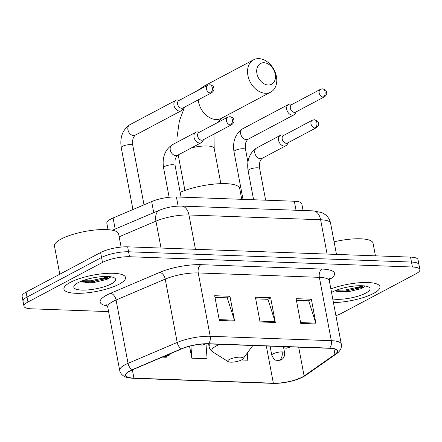 <?xml version="1.0" encoding="UTF-8"?>
<svg xmlns="http://www.w3.org/2000/svg" width="442" height="442" viewBox="0 0 442 442"><rect width="100%" height="100%" fill="white"/><g stroke="black" fill="none" stroke-linecap="round" stroke-linejoin="round"><path stroke-width="0.66" d="M108.047 229.674L106.831 223.243A19.592 5.205 -10.7 0 1 113.091 217.978L151.65 201.574A19.592 5.205 -10.7 0 1 176.402 196.955L294.328 201.232A19.592 5.205 -10.7 0 1 301.809 203.845L303.068 210.502M335.914 315.671A19.592 5.205 169.3 0 0 341.39 313.384L415.916 273.808A19.592 5.205 169.3 0 0 419.9 269.614L418.033 259.719A19.592 5.205 169.3 0 0 410.546 257.106L127.644 246.835A19.592 5.205 169.3 0 0 100.61 252.531L26.084 292.112A19.592 5.205 169.3 0 0 22.1 296.3L23.034 301.251A19.592 5.205 169.3 0 1 27.017 297.063A19.592 5.205 169.3 0 0 23.034 301.251L23.967 306.201A19.592 5.205 169.3 0 0 31.454 308.814L108.588 311.61M418.966 264.67A19.592 5.205 169.3 0 0 411.48 262.056L128.578 251.785A19.592 5.205 169.3 0 0 101.544 257.482L27.017 297.063L101.544 257.482A19.592 5.205 169.3 0 1 128.578 251.785L411.48 262.056A19.592 5.205 169.3 0 1 418.966 264.67M373.567 293.411A31.343 8.326 169.3 0 0 379.938 286.709A31.343 8.326 169.3 0 0 362.363 282.565A31.343 8.326 169.3 0 0 330.859 288.913A31.343 8.326 169.3 0 1 362.363 282.565A31.343 8.326 169.3 0 1 379.938 286.709A31.343 8.326 169.3 0 1 373.567 293.411A31.343 8.326 169.3 0 1 333.439 302.56A31.343 8.326 169.3 0 0 373.567 293.411M119.152 284.178A31.343 8.326 169.3 0 0 125.528 277.471A31.343 8.326 169.3 0 0 103.942 273.604A31.343 8.326 169.3 0 0 70.306 282.405A31.343 8.326 169.3 0 0 63.93 289.112A31.343 8.326 169.3 0 0 85.521 292.98A31.343 8.326 169.3 0 0 119.152 284.178A31.343 8.326 169.3 0 0 125.528 277.471A31.343 8.326 169.3 0 0 103.942 273.604A31.343 8.326 169.3 0 0 70.306 282.405A31.343 8.326 169.3 0 0 63.93 289.112A31.343 8.326 169.3 0 0 85.521 292.98A31.343 8.326 169.3 0 0 119.152 284.178M302.184 377.125A20.896 5.547 -10.7 0 1 273.349 383.197L133.932 378.137A20.896 5.547 -10.7 0 1 125.948 375.352A20.896 5.547 -10.7 0 1 132.628 369.733L181.789 348.815A20.896 5.547 -10.7 0 1 208.193 343.893L329.307 348.285A20.896 5.547 -10.7 0 1 337.29 351.075A20.896 5.547 -10.7 0 1 334.97 354.379L304.113 375.96A20.896 5.547 -10.7 0 1 302.184 377.125M302.588 377.137A21.42 5.685 169.3 0 0 304.571 375.943L335.428 354.362A21.42 5.685 169.3 0 0 329.622 348.119L208.508 343.727A21.42 5.685 169.3 0 0 181.441 348.777L132.28 369.689A21.42 5.685 169.3 0 0 133.617 378.302L273.034 383.363A21.42 5.685 169.3 0 0 279.979 383.12A21.42 5.685 169.3 0 0 293.819 380.501A21.42 5.685 169.3 0 0 302.588 377.137M349.108 290.621A26.122 6.934 -10.7 0 1 340.036 291.919M94.693 281.388A26.122 6.934 -10.7 0 1 85.626 282.687M419.9 269.614A19.592 5.205 169.3 0 0 412.419 267.007L129.512 256.736A19.592 5.205 169.3 0 0 102.478 262.432L27.957 302.008A19.592 5.205 169.3 0 0 23.967 306.201M300.764 323.417L296.09 298.67L311.356 299.223L316.03 323.969L300.764 323.417M219.354 320.461L214.679 295.715L229.945 296.267L234.619 321.014L219.354 320.461M260.062 321.936L255.382 297.195L270.648 297.748L275.327 322.489L260.062 321.936M241.415 359.981L247.78 360.213L247.26 353.07M162.291 357.114L166.369 357.258L166.308 356.379M189.552 346.235L191.811 358.18L207.077 358.738L205.994 343.87M270.648 297.748L267.725 299.3M255.703 298.864L267.968 299.306L275.117 321.654A5.227 3.271 92.1 0 1 275.327 322.489M229.945 296.267L227.017 297.82M214.994 297.383L227.265 297.831L234.409 320.179A5.227 3.271 92.1 0 1 234.619 321.014M311.356 299.223L308.433 300.775M296.405 300.339L308.676 300.787L315.82 323.135A5.227 3.271 92.1 0 1 316.03 323.969M191.811 358.18L190.916 345.898M332.76 298.974A21.288 5.652 169.3 0 0 365.727 293.129A21.288 5.652 169.3 0 0 368.959 287.195A21.288 5.652 169.3 0 0 352.556 286.256A21.288 5.652 169.3 0 0 332.555 291.924A21.288 5.652 169.3 0 0 331.539 292.493M336.368 291.284L348.804 291.632L361.296 288.615L364.28 286.996L365.214 286.024M375.435 255.83L373.042 243.161A32.653 8.669 169.3 0 0 334.102 241.813M363.827 285.858L345.097 290.029L336.859 290.024M365.004 286.328L363.042 287.272L345.285 291.013L335.025 290.753M263.979 62.736A11.752 8.619 62 0 0 256.924 73.538A11.752 8.619 62 0 0 268.189 85.002A11.752 8.619 62 0 0 275.244 74.201A11.752 8.619 62 0 0 263.979 62.736M265.438 93.273A18.282 13.404 -118 0 1 248.852 78.897A18.282 13.404 -118 0 1 253.586 59.803A18.282 13.404 -118 0 1 258.89 58.631A18.282 13.404 -118 0 1 275.471 73.007A18.282 13.404 -118 0 1 270.736 92.102A18.282 13.404 -118 0 1 265.438 93.273M229.387 359.445A7.834 2.083 169.3 0 0 228.199 361.628A7.834 2.083 169.3 0 0 234.238 361.976A7.834 2.083 169.3 0 0 241.603 359.887A7.834 2.083 169.3 0 0 243.001 358.832A7.834 2.083 169.3 0 0 238.796 357.18A7.834 2.083 169.3 0 0 229.387 359.445M241.746 199.325L239.691 188.447A35.913 9.536 169.3 0 0 217.586 183.811A35.913 9.536 169.3 0 0 180.159 192.309M292.339 104.262L290.571 104.063A5.879 4.309 62 0 0 290.272 104.041A5.879 4.309 62 0 0 288.565 104.417A5.879 4.309 62 0 0 286.742 109.439A5.879 4.309 62 0 0 292.372 115.174A5.879 4.309 62 0 0 294.079 114.798A5.879 4.309 62 0 0 295.494 113.334L296.317 111.76M323.224 97.085A4.243 3.111 62 0 1 319.378 93.748A4.243 3.111 62 0 1 320.478 89.317L291.687 104.61A4.243 3.111 62 0 0 290.366 108.235A4.243 3.111 62 0 0 294.438 112.379A4.243 3.111 62 0 0 295.665 112.102L324.456 96.815C326.284 95.373 327.03 93.964 326.682 92.599C326.323 91.638 326.898 89.991 322.621 88.825A4.243 2.658 -87.9 0 1 325.014 91.715A4.243 2.658 92.1 0 1 323.224 97.085A4.243 3.111 62 0 0 324.456 96.815M179.579 100.168L177.811 99.969A5.879 4.309 62 0 0 177.513 99.947A5.879 4.309 62 0 0 175.811 100.323A5.879 4.309 62 0 0 173.988 105.345A5.879 4.309 62 0 0 179.618 111.08A5.879 4.309 62 0 0 181.325 110.704A5.879 4.309 62 0 0 182.739 109.246L183.563 107.666M210.469 92.997A4.243 3.111 62 0 1 206.618 89.66A4.243 3.111 62 0 1 207.718 85.223L178.933 100.516A4.243 3.111 62 0 0 177.612 104.141A4.243 3.111 62 0 0 181.679 108.284A4.243 3.111 62 0 0 182.911 108.014L211.701 92.721C213.53 91.279 214.271 89.875 213.928 88.505C213.569 87.544 214.143 85.897 209.867 84.731A4.243 2.658 -87.9 0 1 212.259 87.621A4.243 2.658 92.1 0 1 210.469 92.997A4.243 3.111 62 0 0 211.701 92.721M284.178 135.175L282.41 134.976A5.879 4.309 62 0 0 280.41 135.329A5.879 4.309 62 0 0 278.587 140.352A5.879 4.309 62 0 0 285.924 145.711A5.879 4.309 62 0 0 287.339 144.252L288.162 142.672M315.069 128.003A4.243 3.111 62 0 1 311.218 124.666A4.243 3.111 62 0 1 312.317 120.23L283.526 135.523A4.243 3.111 62 0 0 282.211 139.153A4.243 3.111 62 0 0 286.278 143.291A4.243 3.111 62 0 0 287.51 143.02L316.301 127.727C318.129 126.285 318.87 124.882 318.527 123.511C318.168 122.55 318.743 120.904 314.461 119.738A4.243 2.658 -87.9 0 1 316.859 122.627A4.243 2.658 92.1 0 1 315.069 128.003A4.243 3.111 62 0 0 316.301 127.727M199.613 132.108L197.845 131.904A5.879 4.309 62 0 0 195.845 132.257A5.879 4.309 62 0 0 194.021 137.285A5.879 4.309 62 0 0 201.359 142.639A5.879 4.309 62 0 0 202.773 141.18L203.596 139.606M230.503 124.931A4.243 3.111 62 0 1 226.652 121.594A4.243 3.111 62 0 1 227.752 117.163L198.961 132.451A4.243 3.111 62 0 0 197.646 136.081A4.243 3.111 62 0 0 201.712 140.219A4.243 3.111 62 0 0 202.944 139.948L231.735 124.661C233.564 123.213 234.304 121.81 233.962 120.445C233.603 119.478 234.177 117.837 229.895 116.671A4.243 2.658 -87.9 0 1 232.293 119.555A4.243 2.658 92.1 0 1 230.503 124.931A4.243 3.111 62 0 0 231.735 124.661M121.114 247.078L118.627 233.928A32.653 8.669 169.3 0 0 96.141 229.895A32.653 8.669 169.3 0 0 61.106 239.067A32.653 8.669 169.3 0 0 54.465 246.05L59.786 274.211M111.318 283.891A21.288 5.652 169.3 0 0 114.55 277.963A21.288 5.652 169.3 0 0 98.146 277.023A21.288 5.652 169.3 0 0 78.14 282.687A21.288 5.652 169.3 0 0 74.333 285.56A21.288 5.652 169.3 0 0 85.754 290.057A21.288 5.652 169.3 0 0 111.318 283.891M81.958 282.046L94.395 282.394L106.887 279.383L109.865 277.764L110.804 276.791M75.449 284.427L75.471 285.018L75.659 284.256M109.417 276.62L90.687 280.792L82.444 280.786M110.594 277.095L108.633 278.04L90.875 281.775L80.615 281.521M296.029 210.248L294.328 201.232M178.137 206.116L176.402 196.955M153.744 212.657L151.65 201.574M115.185 229.061L113.091 217.978M410.546 257.106L412.419 267.007M26.084 292.112L27.957 302.008M100.61 252.531L102.478 262.432M127.644 246.835L129.512 256.736M313.245 210.873A13.061 8.177 92.1 0 1 320.616 219.757L188.961 214.978A26.122 6.934 169.3 0 0 155.949 221.138A13.061 8.011 -113 0 1 159.496 210.204C166.606 207.353 173.966 205.983 181.59 206.094L313.245 210.873L321.748 212.569L325.284 214.635C328.102 216.851 329.87 219.724 330.594 223.238A26.122 6.934 169.3 0 0 320.616 219.757L327.102 254.078M119.169 236.785L155.949 221.138L161.037 248.05M181.59 206.094A13.061 8.177 92.1 0 1 188.961 214.978L195.447 249.299M273.349 383.197L266.322 346.003M107.351 305.936A32.653 8.669 -10.7 0 1 106.782 295.079A32.653 8.669 -10.7 0 1 110.572 293.284L159.733 272.366A32.653 8.669 -10.7 0 1 200.994 264.67L322.108 269.067A32.653 8.669 -10.7 0 1 330.959 278.582L329.268 279.764M132.28 369.689A6.531 4.006 -113 0 1 128.042 363.357L116.069 300.013A26.122 6.934 169.3 0 0 113.036 301.45A26.122 6.934 169.3 0 0 107.726 307.035L106.467 304.831M293.819 380.501L303.107 376.916L305.599 375.407A6.531 5.426 -125 0 1 304.571 375.943M208.508 343.727A6.531 4.088 -87.9 0 0 210.21 336.285L331.323 340.683A6.531 4.088 92.1 0 1 329.622 348.119M181.441 348.777A6.531 4.006 -113 0 1 177.198 342.445A26.122 6.934 -10.7 0 1 210.21 336.285L198.243 272.941A26.122 6.934 169.3 0 0 165.231 279.095L116.069 300.013A6.531 4.006 67 0 0 110.572 293.284M305.599 375.407L336.456 353.827A6.531 5.426 -125 0 1 335.428 354.362M322.108 269.067A6.531 4.088 92.1 0 0 319.356 277.338L331.323 340.683A26.122 6.934 -10.7 0 1 341.301 344.163L329.334 280.819A26.122 6.934 169.3 0 0 319.356 277.338L198.243 272.941A6.531 4.088 92.1 0 1 200.994 264.67M133.617 378.302A6.531 4.088 92.1 0 1 133.357 378.308C128.744 377.993 125.749 377.352 124.368 376.38C121.815 375.015 120.257 373.02 119.694 370.385A26.122 6.934 -10.7 0 1 128.042 363.357L177.198 342.445L165.231 279.095A6.531 4.006 67 0 0 159.733 272.366M279.979 383.12L272.775 383.369A6.531 4.088 -87.9 0 0 273.034 383.363M330.959 278.582A6.531 5.426 55 0 0 329.439 278.869M133.932 378.137L132.362 369.844M304.113 375.96L298.676 347.174M334.97 354.379L333.925 348.843M259.902 321.107L275.117 321.654M300.61 322.583L315.82 323.135M219.199 319.627L234.409 320.179M355.501 288.516A26.122 6.934 169.3 0 0 363.683 285.841M198.231 99.875A18.282 13.404 62 0 0 216.011 119.522A18.282 13.404 62 0 0 221.315 118.345L217.818 122.434M191.491 147.882A18.282 4.856 -10.7 0 1 207.204 145.982A18.282 4.856 -10.7 0 1 214.188 148.418L213.978 134.086M197.044 90.892L204.165 86.052A18.282 13.404 62 0 0 200.861 88.87M184.911 190.447L178.253 155.208A18.282 4.856 -10.7 0 1 178.231 154.921M219.978 344.318A21.597 5.735 169.3 0 0 216.204 346.02A21.597 5.735 169.3 0 0 212.928 352.036L228.199 361.628M210.392 343.97A23.509 6.243 169.3 0 0 209.105 346.622C209.458 348.738 210.735 350.545 212.928 352.036M283.631 347.578L284.615 352.788C285.084 357.269 282.145 359.407 281.825 359.429L280.587 360.075L277.963 360.523A6.531 4.088 -87.9 0 0 279.366 360.186A6.531 4.088 92.1 0 0 282.123 351.915A6.531 1.735 169.3 0 0 273.112 353.815A6.531 1.735 169.3 0 0 271.786 355.213L270.068 346.136M284.615 352.788A6.531 1.735 169.3 0 0 282.123 351.915M247.94 162.203L245.542 149.507A5.879 1.558 169.3 0 0 243.581 148.739A5.879 1.558 169.3 0 0 235.188 150.435A5.879 1.558 169.3 0 0 233.995 151.689L243.001 199.37M288.565 104.417L242.52 128.871A5.879 4.309 62 0 0 240.995 135.009A5.879 4.309 62 0 0 246.327 139.628A5.879 4.309 62 0 0 246.614 139.628A5.879 4.309 62 0 0 248.028 139.252L294.079 114.798M170.943 353.434L169.071 355.34L166.888 356.274L165.209 356.434A6.531 4.088 -87.9 0 0 166.612 356.092A6.531 4.088 92.1 0 0 168.181 354.606M144.009 204.823L132.788 145.418A5.879 1.558 169.3 0 0 130.821 144.644A5.879 1.558 169.3 0 0 122.434 146.341A5.879 1.558 169.3 0 0 121.235 147.6L132.937 209.53M175.811 100.323L129.76 124.777A5.879 4.309 62 0 0 128.241 130.915A5.879 4.309 62 0 0 133.572 135.534A5.879 4.309 62 0 0 133.854 135.534A5.879 4.309 62 0 0 135.274 135.158L181.325 110.704M290.311 346.871L288.77 347.732L286.145 348.18A6.531 4.088 -87.9 0 0 287.554 347.843A6.531 4.088 92.1 0 0 288.775 346.815M265.636 200.193L259.664 168.59A5.879 1.558 169.3 0 0 257.703 167.822A5.879 1.558 169.3 0 0 249.31 169.518A5.879 1.558 169.3 0 0 248.117 170.772L253.592 199.756M248.117 170.772C246.592 160.65 249.437 153.042 256.642 147.954A5.879 4.309 62 0 0 254.819 152.976A5.879 4.309 62 0 0 260.736 158.711A5.879 4.309 62 0 0 262.156 158.335L285.924 145.711M205.646 343.876L204.204 344.666L201.58 345.114A6.531 4.088 -87.9 0 0 202.988 344.771A6.531 4.088 92.1 0 0 204.044 343.937M181.071 197.121L175.098 165.523A5.879 1.558 169.3 0 0 173.131 164.75A5.879 1.558 169.3 0 0 164.744 166.446A5.879 1.558 169.3 0 0 163.551 167.706L169.137 197.27M163.551 167.706C162.026 157.579 164.866 149.971 172.076 144.882A5.879 4.309 62 0 0 170.253 149.91A5.879 4.309 62 0 0 176.17 155.639A5.879 4.309 62 0 0 177.585 155.264L201.359 142.639M101.085 279.283A26.122 6.934 169.3 0 0 109.273 276.609M330.594 223.238L336.484 254.421M112.423 230.232L159.496 210.204M336.456 353.827C340.252 351.158 341.87 347.942 341.301 344.163M133.357 378.308L272.775 383.369M119.694 370.385L107.726 307.035M329.334 280.819L329.699 278.305M204.165 86.052L253.586 59.803M208.591 343.904L209.105 346.622M243.001 358.832L252.852 345.511M221.315 118.345L270.736 92.102M176.927 142.307L176.96 137.86L179.353 121.069L184.529 107.152M220.845 183.657L214.188 148.418M245.542 149.507C245.343 144.987 245.537 142.506 246.133 142.075C247.001 140.241 247.636 139.302 248.028 139.252M242.52 128.871C235.31 133.959 232.47 141.567 233.995 151.689M277.963 360.523L276.068 360.169C274.858 360.352 273.432 358.7 271.786 355.213M320.478 89.317L322.621 88.825M132.788 145.418C132.583 140.893 132.782 138.412 133.379 137.981C134.246 136.147 134.876 135.208 135.274 135.158M129.76 124.777C122.556 129.871 119.716 137.473 121.235 147.6M165.209 356.434L164.175 356.313M207.718 85.223L209.867 84.731M259.664 168.59C259.465 164.065 259.658 161.59 260.255 161.159C261.123 159.324 261.758 158.38 262.156 158.335M256.642 147.954L280.41 135.329M312.317 120.23L314.461 119.738M286.145 348.18L284.25 347.826L282.09 346.572M175.098 165.523C174.899 160.998 175.093 158.518 175.689 158.087C176.557 156.253 177.187 155.313 177.585 155.264M172.076 144.882L195.845 132.257M227.752 117.163L229.895 116.671M201.58 345.114L198.883 344.417"/></g></svg>
